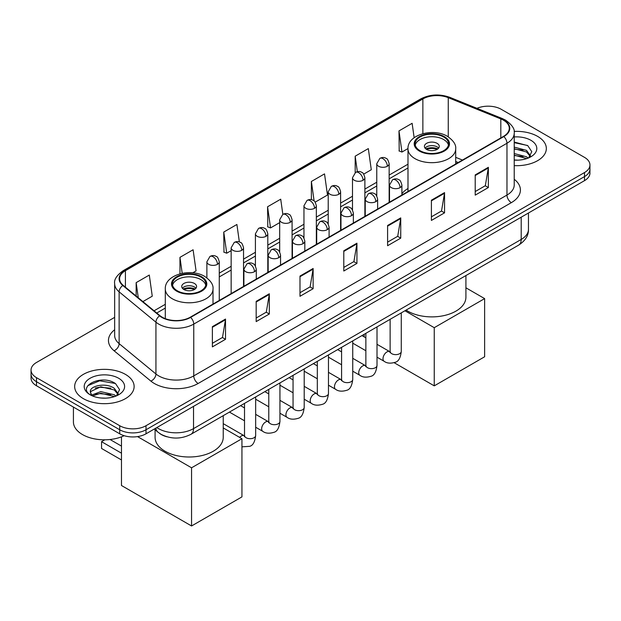 <?xml version="1.0" encoding="UTF-8"?>
<svg xmlns="http://www.w3.org/2000/svg" width="621" height="621" viewBox="0 0 621 621"><rect width="100%" height="100%" fill="white"/><g stroke="black" fill="none" stroke-linecap="round" stroke-linejoin="round"><path stroke-width="0.93" d="M407.989 188.481A32.835 18.956 0 0 0 401.896 193.736M458.073 162.593L455.698 161.631M166.933 436.78A18.583 10.728 180 0 1 159.426 433.264M114.652 317.362L36.492 362.485A18.583 10.728 0 0 0 31.05 370.077L31.05 378.166A18.583 10.728 0 0 0 36.492 385.757L119.721 433.807A18.583 10.728 0 0 0 146.005 433.807L584.508 180.649A18.583 10.728 0 0 0 589.95 173.057L589.95 169.013A18.583 10.728 0 0 1 584.508 176.597A18.583 10.728 0 0 0 589.95 169.013L589.95 164.961A18.583 10.728 0 0 0 584.508 157.377L501.279 109.327A18.583 10.728 0 0 0 476.982 108.326M31.05 370.077A18.583 10.728 0 0 0 36.492 377.661L119.721 425.719A18.583 10.728 0 0 0 146.005 425.719L146.005 429.763L584.508 176.597L146.005 429.763A18.583 10.728 0 0 1 119.721 429.763A18.583 10.728 0 0 0 146.005 429.763L146.005 433.807M36.492 377.661L36.492 381.713L119.721 429.763L36.492 381.713A18.583 10.728 0 0 1 31.05 374.121A18.583 10.728 0 0 0 36.492 381.713L36.492 385.757M537.631 136.387A29.738 17.171 0 0 0 514.11 131.419A29.738 17.171 0 0 1 537.631 136.387A29.738 17.171 0 0 1 546.34 148.528A29.738 17.171 0 0 0 537.631 136.387M125.419 374.378A29.738 17.171 0 0 0 93.01 370.652A29.738 17.171 0 0 0 74.66 386.518A29.738 17.171 0 0 0 83.369 398.651A29.738 17.171 0 0 0 115.77 402.377A29.738 17.171 0 0 0 134.128 386.518A29.738 17.171 0 0 0 125.419 374.378A29.738 17.171 0 0 0 93.01 370.652A29.738 17.171 0 0 0 74.66 386.518A29.738 17.171 0 0 0 83.369 398.651A29.738 17.171 0 0 0 115.77 402.377A29.738 17.171 0 0 0 134.128 386.518A29.738 17.171 0 0 0 125.419 374.378M503.468 120.195A19.825 11.442 180 0 1 509.274 128.291A19.825 11.442 180 0 1 503.468 136.387L190.251 317.215A19.825 11.442 180 0 1 159.993 315.685L123.191 285.342A19.825 11.442 180 0 1 119.605 278.775A19.825 11.442 180 0 1 125.411 270.686L422.87 98.949A19.825 11.442 180 0 1 448.261 97.668L500.821 118.914A19.825 11.442 180 0 1 503.468 120.195M503.817 119.993A20.322 11.729 0 0 0 501.1 118.681L448.541 97.435A20.322 11.729 0 0 0 422.521 98.747L125.062 270.484A20.322 11.729 0 0 0 122.787 285.505L159.589 315.848A20.322 11.729 0 0 0 190.6 317.416L503.817 136.589A20.322 11.729 0 0 0 503.817 119.993M212.374 326.654L212.374 346.883L225.516 339.299L225.516 319.062L212.374 326.654M212.374 343.297L222.497 337.451L225.462 319.737A4.952 2.864 -120 0 0 225.516 319.062M222.411 337.498L225.516 339.299M256.178 301.356L256.178 321.593L269.32 314.009L269.32 293.772L256.178 301.356M256.178 318.006L266.3 312.161L269.266 294.447A4.952 2.864 -120 0 0 269.32 293.772M266.215 312.208L269.32 314.009M299.99 276.066L299.99 296.302L313.131 288.711L313.131 268.482L299.99 276.066M299.99 292.708L310.112 286.871L313.077 269.149A4.952 2.864 -120 0 0 313.131 268.482M310.019 286.918L313.131 288.711M475.212 174.905L475.212 195.134L488.354 187.55L488.354 167.313L475.212 174.905M475.212 191.547L485.335 185.702L488.3 167.988A4.952 2.864 -120 0 0 488.354 167.313M485.242 185.757L488.354 187.55M431.401 200.195L431.401 220.432L444.543 212.84L444.543 192.611L431.401 200.195M431.401 216.838L441.523 210.993L444.496 193.278A4.952 2.864 -120 0 0 444.543 192.611M441.438 211.047L444.543 212.84M387.597 225.485L387.597 245.722L400.739 238.13L400.739 217.901L387.597 225.485M387.597 242.128L397.719 236.283L400.685 218.569A4.952 2.864 -120 0 0 400.739 217.901M397.634 236.337L400.739 238.13M343.793 250.775L343.793 271.012L356.935 263.42L356.935 243.191L343.793 250.775M343.793 267.418L353.916 261.573L356.881 243.859A4.952 2.864 -120 0 0 356.935 243.191M353.823 261.627L356.935 263.42M514.227 165.636A29.738 17.171 0 0 0 546.34 148.528A29.738 17.171 0 0 1 514.227 165.636M146.005 425.719L584.508 172.553A18.583 10.728 0 0 0 589.95 164.961M192.774 272.805L196.065 270.903L193.1 249.766L179.958 257.35L179.958 273.83M142.908 301.596L152.261 296.194L149.296 275.056L136.154 282.64L136.154 296.031M315.181 202.135L327.484 195.033L324.519 173.896L311.377 181.479L311.377 199.683M363.712 174.113L371.288 169.743L368.323 148.598L355.181 156.189L355.181 172.63M414.153 137.715L412.127 123.307L398.985 130.899L399.202 151.012M239.357 241.934L236.904 224.476L223.762 232.06L223.979 252.173M282.842 214.369L280.715 199.186L267.573 206.77L267.783 226.882M267.573 206.77L270.539 227.915L279.683 222.629M270.539 227.915L267.573 226.805M311.377 181.479L314.117 201.002M355.181 156.189L357.354 171.683M398.985 130.899L401.958 152.036L407.997 148.551M401.958 152.036L398.985 150.926M223.762 232.06L226.727 253.205L231.152 250.651M226.727 253.205L223.762 252.095M179.958 257.35L182.194 273.302M136.154 282.64L138.273 297.777M514.227 159.97L517.922 160.164M514.227 153.55L526.507 156.779L528.145 158.099M514.227 155.157L526.802 158.588M514.227 147.123L526.507 150.36L530.528 155.918M514.227 148.73L526.507 151.966L530.21 156.329M514.227 160.102A20.198 11.659 0 0 0 530.885 156.771A20.198 11.659 0 0 0 530.885 140.284A20.198 11.659 0 0 0 514.227 136.946M528.626 157.897L531.786 151.687L527.788 145.656L514.227 142.046M514.227 142.667L527.508 145.469M514.227 149.094L523.037 150.197M514.227 155.522L523.037 156.616M443.673 137.016A16.728 9.657 0 0 0 425.439 134.92A16.728 9.657 0 0 0 415.115 143.847A16.728 9.657 0 0 0 420.013 150.678A16.728 9.657 0 0 0 438.247 152.766A16.728 9.657 0 0 0 448.572 143.847A16.728 9.657 0 0 0 443.673 137.016M448.424 145.112A16.728 9.657 0 0 0 443.673 139.546A16.728 9.657 0 0 0 426.472 137.233A16.728 9.657 0 0 0 415.263 145.112M406.095 310.096A34.07 19.67 0 0 0 407.749 311.121A34.07 19.67 0 0 0 444.884 315.39A34.07 19.67 0 0 0 465.913 297.211L465.913 275.561M437.099 143.342A7.436 4.293 0 0 0 428.995 142.411A7.436 4.293 0 0 0 424.407 146.377A7.436 4.293 0 0 0 426.588 149.413A7.436 4.293 0 0 0 434.684 150.336A7.436 4.293 0 0 0 439.28 146.377A7.436 4.293 0 0 0 437.099 143.342M438.612 148.147A7.436 4.293 0 0 0 437.099 146.882A7.436 4.293 0 0 0 425.067 148.147M425.835 148.9A9.913 5.721 180 0 1 437.417 148.722L437.417 149.219M426.65 149.444A8.671 5.007 180 0 1 436.516 149.242L437.417 148.722M436.369 149.777L436.516 149.242M434.25 385.858L434.25 327.686L484.628 298.608L484.628 356.772L434.25 385.858L394.156 362.711M364.162 336.885L364.162 334.308M434.25 327.686L404.939 310.764M465.913 287.802L484.628 298.608M200.987 277.129A16.728 9.657 0 0 0 182.753 275.033A16.728 9.657 0 0 0 172.428 283.96A16.728 9.657 0 0 0 177.327 290.791A16.728 9.657 0 0 0 195.561 292.879A16.728 9.657 0 0 0 205.885 283.96A16.728 9.657 0 0 0 200.987 277.129M205.737 285.225A16.728 9.657 0 0 0 200.987 279.66A16.728 9.657 0 0 0 183.785 277.339A16.728 9.657 0 0 0 172.576 285.225M155.087 429.779L155.087 437.324A34.07 19.67 0 0 0 165.062 451.234A34.07 19.67 0 0 0 202.198 455.503A34.07 19.67 0 0 0 223.234 437.324L223.234 415.674M194.412 283.455A7.436 4.293 0 0 0 186.316 282.524A7.436 4.293 0 0 0 181.72 286.491A7.436 4.293 0 0 0 183.901 289.526A7.436 4.293 0 0 0 192.005 290.449A7.436 4.293 0 0 0 196.593 286.491A7.436 4.293 0 0 0 194.412 283.455M195.933 288.26A7.436 4.293 0 0 0 194.412 286.995A7.436 4.293 0 0 0 182.388 288.26M183.148 289.013A9.913 5.721 180 0 1 194.73 288.835L194.73 289.332M183.963 289.557A8.671 5.007 180 0 1 193.837 289.355L194.73 288.835M193.69 289.891L193.837 289.355M121.475 459.959L101.549 448.455L101.549 441.678L121.475 453.183M191.563 525.971L191.563 467.799L241.942 438.721L241.942 496.885L191.563 525.971L121.475 485.506L121.475 436.842M191.563 467.799L137.536 436.61M223.234 427.916L241.942 438.721M110.049 439.505L121.475 446.103M104.786 439.808L101.549 441.678M73.418 407.073L73.418 421.923A30.972 17.885 0 0 0 82.492 434.568A30.972 17.885 0 0 0 124.146 435.701M101.037 398.014L105.702 398.154M91.753 395.049L100.773 391.61L114.295 394.77L115.925 396.089M92.583 395.919L100.773 393.217L114.582 396.578M91.892 395.67L90.449 392.278A14.004 8.081 0 0 0 92.708 396.027M118.316 393.908L114.295 388.35C105.888 382.078 88.601 385.952 90.449 392.278L90.394 391.665M90.48 392.48L90.868 391.44L100.773 386.79L114.295 389.957L117.998 394.319M116.406 395.887L119.574 389.678L115.568 383.646C101.402 373.462 76.22 386.883 90.759 395.111L91.481 395.554M118.673 378.267A20.198 11.659 0 0 0 90.115 378.267A20.198 11.659 0 0 0 90.115 394.762A20.198 11.659 0 0 0 118.673 394.762A20.198 11.659 0 0 0 118.673 378.267M87.809 385.672L99.671 380.805L115.296 383.46M95.215 388.032L99.671 387.225L110.825 388.187M95.215 394.459L99.671 393.652L110.825 394.607M156.826 427.566A24.778 14.306 0 0 0 158.495 428.622A24.778 14.306 0 0 0 193.535 428.622L521.205 239.45A24.778 14.306 0 0 0 528.463 229.328C528.65 235.483 525.374 240.746 518.644 245.116L190.973 434.296A12.389 7.157 60 0 0 193.535 428.622L193.535 406.367M521.205 217.187L521.205 239.45A12.389 7.157 60 0 1 518.644 245.116M155.824 428.141A12.389 8.29 129.5 0 0 157.982 432.169L154.218 429.072M584.508 180.649L584.508 172.553M119.721 433.807L119.721 425.719M514.227 179.275A30.972 17.885 180 0 1 511.347 202.648L198.138 383.483A6.194 3.579 60 0 1 193.76 375.891L506.969 195.064A24.778 14.306 0 0 0 514.227 184.942L514.227 133.15A24.778 14.306 180 0 1 506.969 143.265A6.194 3.579 -120 0 0 503.817 136.589M198.138 383.483A30.972 17.885 180 0 1 154.334 383.483A30.972 17.885 180 0 1 150.864 381.092L114.054 350.749A30.972 17.885 180 0 1 114.652 329.759M158.712 375.891A24.778 14.306 0 0 0 193.76 375.891L193.76 324.092A24.778 14.306 180 0 1 155.933 322.183L119.131 291.839A24.778 14.306 180 0 1 114.652 283.634L114.652 335.433A24.778 14.306 0 0 0 119.131 343.638L155.933 373.982A24.778 14.306 0 0 0 158.712 375.891M514.227 133.15C515.057 129.277 512.209 124.961 505.688 120.195L502.428 118.611A6.194 2.903 112 0 0 501.1 118.681M502.428 118.611L449.868 97.365C439.606 93.732 429.864 94.26 420.65 98.949A6.194 3.579 60 0 1 422.521 98.747M125.062 270.484A6.194 3.579 -120 0 0 123.191 270.678C116.764 275.305 113.915 279.621 114.652 283.634M122.787 285.505A6.194 4.145 129.5 0 0 119.131 291.839L119.131 343.638A6.194 4.145 -50.5 0 1 114.054 350.749M449.868 97.365A6.194 2.903 112 0 0 448.541 97.435M159.589 315.848A6.194 4.145 129.5 0 0 155.933 322.183L155.933 373.982A6.194 4.145 -50.5 0 1 150.864 381.092M190.6 317.416A6.194 3.579 60 0 1 193.76 324.092L506.969 143.265L506.969 195.064A6.194 3.579 60 0 0 511.347 202.648M125.411 270.686L125.411 287.174M500.821 118.914L500.821 137.916M448.261 97.668L448.261 136.837M462.459 160.063L455.698 157.33M422.87 98.949L422.87 133.655M407.989 164.192L389.15 175.068M376.761 182.225L364.884 189.079M352.495 196.236L340.611 203.09M328.222 210.247L316.345 217.102M303.956 224.259L292.08 231.113M279.683 238.27L267.806 245.124M255.417 252.281L243.541 259.136M231.152 266.293L219.267 273.147M165.302 304.306L154.062 310.795M343.793 251.42L356.881 243.859M387.597 226.129L400.685 218.569M431.401 200.839L444.496 193.278M475.212 175.541L488.3 167.988M299.99 276.71L313.077 269.149M256.178 302L269.266 294.447M212.374 327.29L225.462 319.737M419.361 151.05A17.66 10.192 0 0 0 444.325 151.05A17.66 10.192 0 0 0 444.325 136.636A17.66 10.192 0 0 0 419.361 136.636A17.66 10.192 0 0 0 419.361 151.05M455.698 163.967L455.698 148.9A23.854 13.771 180 0 1 440.972 161.623A23.854 13.771 180 0 1 414.975 158.642A23.854 13.771 180 0 1 407.989 148.9L407.989 191.509M176.674 291.164A17.66 10.192 0 0 0 201.639 291.164A17.66 10.192 0 0 0 201.639 276.749A17.66 10.192 0 0 0 176.674 276.749A17.66 10.192 0 0 0 176.674 291.164M213.011 304.08L213.011 289.013A23.854 13.771 180 0 1 198.285 301.736A23.854 13.771 180 0 1 172.289 298.755A23.854 13.771 180 0 1 165.302 289.013L165.302 318.674M400.087 187.627A6.194 3.579 0 0 0 401.896 185.097C400.918 181.511 399.94 179.756 398.961 179.826C397.161 178.561 395.049 178.53 392.604 179.733A6.194 3.579 60 0 1 395.701 180.036A6.194 3.579 -120 0 1 400.087 187.627A6.194 3.579 0 0 1 391.323 187.627A6.194 3.579 0 0 1 389.507 185.097L392.604 179.733M377.009 357.176L384.151 361.298A5.573 3.221 -60 0 1 383.297 356.834A5.573 3.221 -60 0 1 386.945 351.921A5.573 3.221 -60 0 1 387.186 351.781A5.573 3.221 -60 0 1 389.732 351.641L377.009 344.298M390.446 352.208L389.949 352.619L390.128 351.416A5.573 3.221 -0 0 0 391.758 353.691A5.573 3.221 -0 0 0 399.388 353.83A5.573 3.221 -0 0 0 401.275 351.416C400.514 357.89 398.511 361.507 395.267 362.26C390.601 363.681 386.899 363.355 384.151 361.298M375.814 201.639A6.194 3.579 0 0 0 377.63 199.108C376.644 195.522 375.666 193.768 374.688 193.837C372.895 192.572 370.776 192.541 368.338 193.744A6.194 3.579 60 0 1 371.436 194.047A6.194 3.579 -120 0 1 375.814 201.639A6.194 3.579 0 0 1 367.05 201.639A6.194 3.579 0 0 1 365.241 199.108L368.338 193.744M352.744 371.187L359.885 375.309A5.573 3.221 -60 0 1 359.031 370.846A5.573 3.221 -60 0 1 362.672 365.932A5.573 3.221 -60 0 1 362.92 365.792A5.573 3.221 -60 0 1 365.459 365.653L352.744 358.309M366.18 366.219L365.676 366.631L365.862 365.427A5.573 3.221 -0 0 0 367.492 367.702A5.573 3.221 -0 0 0 375.123 367.842A5.573 3.221 -0 0 0 377.009 365.427C376.248 371.901 374.238 375.519 370.993 376.272C366.336 377.692 362.633 377.366 359.885 375.309M351.548 215.65A6.194 3.579 0 0 0 353.365 213.119C352.379 209.533 351.401 207.779 350.423 207.849C348.629 206.583 346.51 206.552 344.065 207.756A6.194 3.579 60 0 1 347.162 208.058A6.194 3.579 -120 0 1 351.548 215.65A6.194 3.579 0 0 1 342.784 215.65A6.194 3.579 0 0 1 340.968 213.119L344.065 207.756M328.47 385.199L335.619 389.32A5.573 3.221 -60 0 1 334.766 384.857A5.573 3.221 -60 0 1 338.406 379.943A5.573 3.221 -60 0 1 338.655 379.804A5.573 3.221 -60 0 1 341.193 379.664L328.47 372.321M341.907 380.231L341.41 380.642L341.589 379.439A5.573 3.221 -0 0 0 343.227 381.713A5.573 3.221 -0 0 0 350.849 381.853A5.573 3.221 -0 0 0 352.744 379.439C351.975 385.913 349.972 389.522 346.728 390.283C342.07 391.704 338.36 391.377 335.619 389.32M327.275 229.661A6.194 3.579 0 0 0 329.091 227.131C328.113 223.544 327.127 221.79 326.149 221.86C324.356 220.595 322.237 220.564 319.799 221.767A6.194 3.579 60 0 1 322.897 222.07A6.194 3.579 -120 0 1 327.275 229.661A6.194 3.579 0 0 1 318.519 229.661A6.194 3.579 0 0 1 316.702 227.131L319.799 221.767M304.205 399.21L311.346 403.332A5.573 3.221 -60 0 1 310.492 398.868A5.573 3.221 -60 0 1 314.133 393.955A5.573 3.221 -60 0 1 314.381 393.815A5.573 3.221 -60 0 1 316.927 393.675L304.205 386.332M317.642 394.242L317.145 394.653L317.323 393.45A5.573 3.221 -0 0 0 318.953 395.724A5.573 3.221 -0 0 0 326.584 395.864A5.573 3.221 -0 0 0 328.47 393.45C327.709 399.924 325.707 403.534 322.454 404.294C317.797 405.715 314.094 405.389 311.346 403.332M303.009 243.673A6.194 3.579 0 0 0 304.826 241.142C303.84 237.556 302.862 235.801 301.884 235.871C300.09 234.606 297.971 234.575 295.534 235.778A6.194 3.579 60 0 1 298.631 236.081A6.194 3.579 -120 0 1 303.009 243.673A6.194 3.579 0 0 1 294.245 243.673A6.194 3.579 0 0 1 292.437 241.142L295.534 235.778M279.939 413.221L287.081 417.343A5.573 3.221 -60 0 1 286.227 412.88A5.573 3.221 -60 0 1 289.867 407.966A5.573 3.221 -60 0 1 290.116 407.826A5.573 3.221 -60 0 1 292.654 407.687L279.939 400.343M293.376 408.253L292.871 408.665L293.05 407.461A5.573 3.221 -0 0 0 294.688 409.736A5.573 3.221 -0 0 0 302.318 409.876A5.573 3.221 -0 0 0 304.205 407.461C303.436 413.935 301.433 417.545 298.189 418.306C293.531 419.726 289.828 419.4 287.081 417.343M278.744 257.684A6.194 3.579 0 0 0 280.552 255.153C279.574 251.567 278.596 249.813 277.618 249.883C275.817 248.617 273.706 248.586 271.261 249.789A6.194 3.579 60 0 1 274.358 250.092A6.194 3.579 -120 0 1 278.744 257.684A6.194 3.579 0 0 1 269.98 257.684A6.194 3.579 0 0 1 268.163 255.153L271.261 249.789M255.666 427.232L262.807 431.354A5.573 3.221 -60 0 1 261.953 426.891A5.573 3.221 -60 0 1 265.602 421.977A5.573 3.221 -60 0 1 265.85 421.838A5.573 3.221 -60 0 1 268.388 421.698L255.666 414.354M269.103 422.264L268.606 422.676L268.784 421.473A5.573 3.221 -0 0 0 270.414 423.747A5.573 3.221 -0 0 0 278.045 423.887A5.573 3.221 -0 0 0 279.939 421.473C279.171 427.947 277.168 431.556 273.923 432.317C269.258 433.737 265.555 433.411 262.807 431.354M254.47 271.695A6.194 3.579 0 0 0 256.287 269.165C255.309 265.578 254.323 263.824 253.345 263.894C251.552 262.629 249.432 262.598 246.995 263.801A6.194 3.579 60 0 1 250.092 264.104A6.194 3.579 -120 0 1 254.47 271.695A6.194 3.579 0 0 1 245.714 271.695A6.194 3.579 0 0 1 243.898 269.165L246.995 263.801M239.652 437.394A5.573 3.221 -60 0 1 241.328 435.989A5.573 3.221 -60 0 1 241.577 435.849A5.573 3.221 -60 0 1 244.115 435.709L223.234 423.654M244.837 436.276L244.34 436.687L244.519 435.484A5.573 3.221 -0 0 0 246.149 437.758A5.573 3.221 -0 0 0 253.779 437.898A5.573 3.221 -0 0 0 255.666 435.484C254.905 441.958 252.894 445.567 249.65 446.328L241.942 446.833M387.333 166.257A6.194 3.579 0 0 0 389.15 163.727C388.172 160.14 387.186 158.386 386.208 158.456C384.415 157.191 382.295 157.16 379.858 158.363A6.194 3.579 60 0 1 382.955 158.666A6.194 3.579 -120 0 1 387.333 166.257A6.194 3.579 0 0 1 378.577 166.257A6.194 3.579 0 0 1 376.761 163.727L379.858 158.363M363.068 180.269A6.194 3.579 0 0 0 364.884 177.738C363.898 174.152 362.92 172.397 361.942 172.467C360.149 171.202 358.03 171.171 355.592 172.374A6.194 3.579 60 0 1 358.69 172.677A6.194 3.579 -120 0 1 363.068 180.269A6.194 3.579 0 0 1 354.304 180.269A6.194 3.579 0 0 1 352.495 177.738L355.592 172.374M338.802 194.28A6.194 3.579 0 0 0 340.611 191.749C339.633 188.163 338.655 186.409 337.677 186.479C335.876 185.213 333.764 185.182 331.319 186.385A6.194 3.579 60 0 1 334.416 186.688A6.194 3.579 -120 0 1 338.802 194.28A6.194 3.579 0 0 1 330.038 194.28A6.194 3.579 0 0 1 328.222 191.749L331.319 186.385M314.529 208.291A6.194 3.579 0 0 0 316.345 205.761C315.359 202.174 314.381 200.42 313.403 200.49C311.61 199.225 309.491 199.194 307.053 200.397A6.194 3.579 60 0 1 310.151 200.699A6.194 3.579 -120 0 1 314.529 208.291A6.194 3.579 0 0 1 305.773 208.291A6.194 3.579 0 0 1 303.956 205.761L307.053 200.397M290.263 222.302A6.194 3.579 0 0 0 292.08 219.772C291.094 216.186 290.116 214.431 289.138 214.501C287.344 213.236 285.225 213.205 282.78 214.408A6.194 3.579 60 0 1 285.877 214.711A6.194 3.579 -120 0 1 290.263 222.302A6.194 3.579 0 0 1 281.499 222.302A6.194 3.579 0 0 1 279.683 219.772L282.78 214.408M265.99 236.314A6.194 3.579 0 0 0 267.806 233.783C266.828 230.197 265.842 228.443 264.864 228.512C263.071 227.247 260.96 227.216 258.515 228.419A6.194 3.579 60 0 1 261.612 228.722A6.194 3.579 -120 0 1 265.99 236.314A6.194 3.579 0 0 1 257.234 236.314A6.194 3.579 0 0 1 255.417 233.783L258.515 228.419M241.724 250.325A6.194 3.579 0 0 0 243.541 247.795C242.555 244.208 241.577 242.454 240.599 242.524C238.806 241.258 236.686 241.227 234.249 242.431A6.194 3.579 60 0 1 237.346 242.733A6.194 3.579 -120 0 1 241.724 250.325A6.194 3.579 0 0 1 232.96 250.325A6.194 3.579 0 0 1 231.152 247.795L234.249 242.431M217.459 264.336A6.194 3.579 0 0 0 219.267 261.806C218.289 258.22 217.311 256.465 216.333 256.535C214.54 255.27 212.421 255.239 209.976 256.442A6.194 3.579 60 0 1 213.073 256.745A6.194 3.579 -120 0 1 217.459 264.336A6.194 3.579 0 0 1 208.695 264.336A6.194 3.579 0 0 1 206.878 261.806L209.976 256.442M190.973 434.296C180.998 439.311 171.031 439.311 161.056 434.296L157.982 432.169M528.463 229.328L528.463 213.003M420.65 98.949L123.191 270.678M407.989 167.965L389.15 178.84M376.761 185.997L364.884 192.852M352.495 200.009L340.611 206.863M328.222 214.02L316.345 220.874M303.956 228.031L292.08 234.885M279.683 242.043L267.806 248.897M255.417 256.054L243.541 262.908M231.152 270.065L219.267 276.919M165.302 308.078L156.756 313.015M458.213 162.516L455.698 161.499M455.698 148.9C456.218 144.709 453.462 140.517 447.423 136.333C433.365 127.631 407.166 134.61 407.989 148.9M213.011 289.013C213.531 284.822 210.775 280.63 204.736 276.446C190.678 267.744 164.48 274.723 165.302 289.013M401.275 312.875L401.275 351.416M401.896 195.025L401.896 185.097M365.862 350.741L352.744 343.165M390.128 319.318L390.128 351.416M389.507 202.174L389.507 185.097M365.862 337.863L361.934 335.596M377.009 326.887L377.009 365.427M377.63 209.036L377.63 199.108M341.589 364.752L328.47 357.176M365.862 333.33L365.862 365.427M365.241 216.186L365.241 199.108M341.589 351.874L337.661 349.607M352.744 340.898L352.744 379.439M353.365 223.048L353.365 213.119M317.323 378.763L304.205 371.187M341.589 347.341L341.589 379.439M340.968 230.197L340.968 213.119M317.323 365.885L313.395 363.619M328.47 354.909L328.47 393.45M329.091 237.059L329.091 227.131M293.05 392.775L279.939 385.199M317.323 361.352L317.323 393.45M316.702 244.208L316.702 227.131M293.05 379.897L289.13 377.63M304.205 368.921L304.205 407.461M304.826 251.07L304.826 241.142M268.784 406.786L255.666 399.21M293.05 375.363L293.05 407.461M292.437 258.22L292.437 241.142M268.784 393.908L264.856 391.641M279.939 382.932L279.939 421.473M280.552 265.082L280.552 255.153M244.519 420.797L229.436 412.088M268.784 389.375L268.784 421.473M268.163 272.231L268.163 255.153M244.519 407.919L240.591 405.653M255.666 396.943L255.666 435.484M256.287 279.093L256.287 269.165M244.519 403.386L244.519 435.484M243.898 286.242L243.898 269.165M389.15 202.384L389.15 163.727M376.761 195.941L376.761 163.727M364.884 216.395L364.884 177.738M352.495 209.952L352.495 177.738M340.611 230.407L340.611 191.749M328.222 223.964L328.222 191.749M316.345 244.418L316.345 205.761M303.956 237.975L303.956 205.761M292.08 258.429L292.08 219.772M279.683 251.986L279.683 219.772M267.806 272.44L267.806 233.783M255.417 265.998L255.417 233.783M243.541 286.452L243.541 247.795M231.152 293.609L231.152 247.795M219.267 300.463L219.267 261.806M206.878 277.851L206.878 261.806"/></g></svg>
